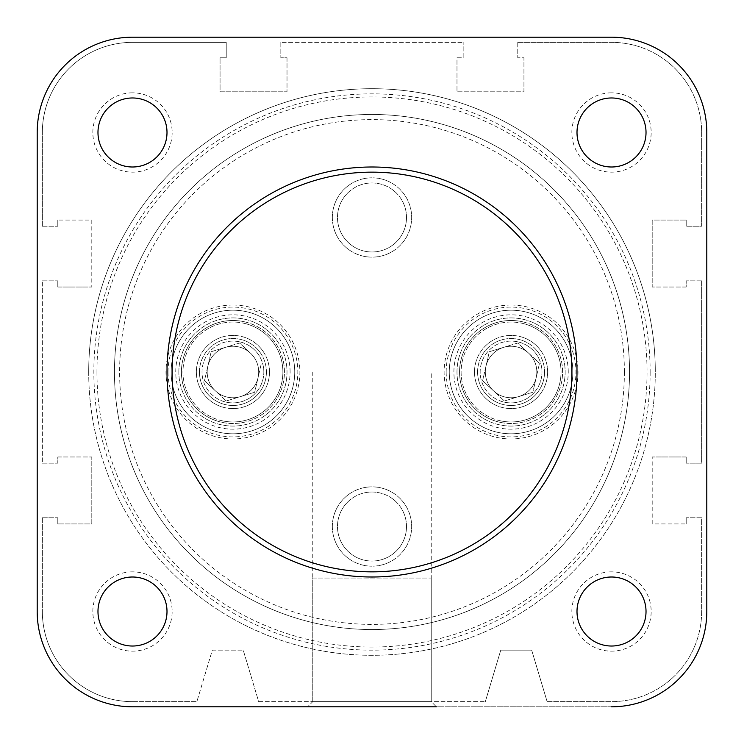 <?xml version="1.0" encoding="UTF-8"?>
<svg xmlns="http://www.w3.org/2000/svg" width="744" height="744" viewBox="0 0 744 744"><rect width="100%" height="100%" fill="white"/><g stroke="black" fill="none" stroke-linecap="round" stroke-linejoin="round"><path stroke-width="0.56" stroke-dasharray="3.72 2.79" d="M312.768 578.032L431.232 578.032L312.768 578.032L312.768 701.648L431.232 701.648L436.384 706.8L307.616 706.8L436.384 706.8L307.616 706.8L436.384 706.8L431.232 701.648L312.768 701.648L307.616 706.8L436.384 706.8M132.488 571.848A39.665 39.665 0 0 0 92.833 611.512A39.665 39.665 0 0 0 132.488 651.167A39.665 39.665 0 0 0 172.152 611.512A39.665 39.665 0 0 0 132.488 571.848M132.488 646.024A34.512 34.512 0 0 1 97.975 611.512A34.512 34.512 0 0 1 132.488 577A34.512 34.512 0 0 1 167 611.512A34.512 34.512 0 0 1 132.488 646.024A34.512 34.512 0 0 1 97.975 611.512A34.512 34.512 0 0 1 132.488 577A34.512 34.512 0 0 1 167 611.512A34.512 34.512 0 0 1 132.488 646.024M611.512 571.848A39.665 39.665 0 0 0 571.848 611.512A39.665 39.665 0 0 0 611.512 651.167A39.665 39.665 0 0 0 651.167 611.512A39.665 39.665 0 0 0 611.512 571.848M611.512 646.024A34.512 34.512 0 0 1 577 611.512A34.512 34.512 0 0 1 611.512 577A34.512 34.512 0 0 1 646.024 611.512A34.512 34.512 0 0 1 611.512 646.024A34.512 34.512 0 0 1 577 611.512A34.512 34.512 0 0 1 611.512 577A34.512 34.512 0 0 1 646.024 611.512A34.512 34.512 0 0 1 611.512 646.024M611.512 92.833A39.665 39.665 0 0 0 571.848 132.488A39.665 39.665 0 0 0 611.512 172.152A39.665 39.665 0 0 0 651.167 132.488A39.665 39.665 0 0 0 611.512 92.833M611.512 167A34.512 34.512 0 0 1 577 132.488A34.512 34.512 0 0 1 611.512 97.975A34.512 34.512 0 0 1 646.024 132.488A34.512 34.512 0 0 1 611.512 167A34.512 34.512 0 0 1 577 132.488A34.512 34.512 0 0 1 611.512 97.975A34.512 34.512 0 0 1 646.024 132.488A34.512 34.512 0 0 1 611.512 167M132.488 92.833A39.665 39.665 0 0 0 92.833 132.488A39.665 39.665 0 0 0 132.488 172.152A39.665 39.665 0 0 0 172.152 132.488A39.665 39.665 0 0 0 132.488 92.833M132.488 167A34.512 34.512 0 0 1 97.975 132.488A34.512 34.512 0 0 1 132.488 97.975A34.512 34.512 0 0 1 167 132.488A34.512 34.512 0 0 1 132.488 167A34.512 34.512 0 0 1 97.975 132.488A34.512 34.512 0 0 1 132.488 97.975A34.512 34.512 0 0 1 167 132.488A34.512 34.512 0 0 1 132.488 167M232.928 305.04A66.96 66.96 0 0 0 165.968 372A66.96 66.96 0 0 0 232.928 438.96A66.96 66.96 0 0 0 299.888 372A66.96 66.96 0 0 0 232.928 305.04M232.928 433.808A61.808 61.808 0 0 1 171.12 372A61.808 61.808 0 0 1 232.928 310.192A61.808 61.808 0 0 0 171.12 372A61.808 61.808 0 0 0 232.928 433.808A61.808 61.808 0 0 0 294.736 372A61.808 61.808 0 0 0 232.928 310.192A61.808 61.808 0 0 1 294.736 372A61.808 61.808 0 0 1 232.928 433.808M511.072 305.04A66.96 66.96 0 0 0 444.112 372A66.96 66.96 0 0 0 511.072 438.96A66.96 66.96 0 0 0 578.032 372A66.96 66.96 0 0 0 511.072 305.04M511.072 433.808A61.808 61.808 0 0 1 449.264 372A61.808 61.808 0 0 1 511.072 310.192A61.808 61.808 0 0 0 449.264 372A61.808 61.808 0 0 0 511.072 433.808A61.808 61.808 0 0 0 572.88 372A61.808 61.808 0 0 0 511.072 310.192A61.808 61.808 0 0 1 572.88 372A61.808 61.808 0 0 1 511.072 433.808M431.232 578.032L431.232 701.648L312.768 701.648L307.616 706.8M372 114.464A257.536 257.536 0 0 1 629.536 372A257.536 257.536 0 0 1 372 629.536A257.536 257.536 0 0 1 114.464 372A257.536 257.536 0 0 1 372 114.464A257.536 257.536 0 0 1 629.536 372A257.536 257.536 0 0 1 372 629.536A257.536 257.536 0 0 1 114.464 372A257.536 257.536 0 0 1 372 114.464M611.512 37.2L132.488 37.2A95.288 95.288 0 0 0 37.2 132.488A95.288 95.288 0 0 1 132.488 37.2L611.512 37.2A95.288 95.288 0 0 1 706.8 132.488A95.288 95.288 0 0 0 611.512 37.2A95.288 95.288 0 0 1 706.8 132.488L706.8 611.512L706.8 132.488M706.8 611.512A95.288 95.288 0 0 1 611.512 706.8L132.488 706.8A95.288 95.288 0 0 1 37.2 611.512L37.2 132.488L37.2 611.512A95.288 95.288 0 0 0 132.488 706.8L611.512 706.8A95.288 95.288 0 0 0 706.8 611.512A95.288 95.288 0 0 1 611.512 706.8M238.712 346.909A25.752 25.752 0 0 0 215.369 390.842A25.752 25.752 0 0 0 258.029 377.785A25.752 25.752 0 0 0 238.712 346.909A25.752 25.752 0 0 0 207.836 366.215A25.752 25.752 0 0 0 240.47 396.626L226.25 400.979L204.498 380.705L211.175 351.726L239.605 343.021L250.486 353.158A25.752 25.752 0 0 1 258.029 377.785L254.681 392.274L240.47 396.626A25.752 25.752 0 0 0 258.029 377.785L261.367 363.295L254.681 392.274L226.25 400.979L204.498 380.705L211.175 351.726L239.605 343.021L250.486 353.158A25.752 25.752 0 0 0 238.712 346.909M239.875 341.887A30.904 30.904 0 0 1 263.041 378.947A30.904 30.904 0 0 1 225.99 402.113A30.904 30.904 0 0 0 263.041 378.947A30.904 30.904 0 0 0 239.875 341.887A30.904 30.904 0 0 0 202.814 365.053A30.904 30.904 0 0 0 225.99 402.113A30.904 30.904 0 0 1 202.814 365.053A30.904 30.904 0 0 1 239.875 341.887M221.703 420.686A49.96 49.96 0 0 0 281.613 383.225A49.96 49.96 0 0 0 244.153 323.315A49.96 49.96 0 0 1 281.613 383.225A49.96 49.96 0 0 1 221.703 420.686A49.96 49.96 0 0 1 184.242 360.775A49.96 49.96 0 0 1 244.153 323.315A49.96 49.96 0 0 0 184.242 360.775A49.96 49.96 0 0 0 221.703 420.686M244.497 321.808A51.503 51.503 0 0 1 283.12 383.569A51.503 51.503 0 0 1 221.359 422.192A51.503 51.503 0 0 0 283.12 383.569A51.503 51.503 0 0 0 244.497 321.808A51.503 51.503 0 0 0 182.736 360.431A51.503 51.503 0 0 0 221.359 422.192A51.503 51.503 0 0 1 182.736 360.431A51.503 51.503 0 0 1 244.497 321.808M516.857 346.909A25.752 25.752 0 0 0 493.514 390.842A25.752 25.752 0 0 0 536.164 377.785A25.752 25.752 0 0 0 516.857 346.909A25.752 25.752 0 0 0 485.971 366.215A25.752 25.752 0 0 0 518.605 396.626L504.395 400.979L482.633 380.705L485.971 366.215L489.32 351.726L503.53 347.374L517.75 343.021L528.631 353.158A25.752 25.752 0 0 1 536.164 377.785L532.825 392.274L518.605 396.626A25.752 25.752 0 0 0 536.164 377.785L539.502 363.295L532.825 392.274L504.395 400.979L482.633 380.705L489.32 351.726L517.75 343.021L539.502 363.295L528.631 353.158A25.752 25.752 0 0 0 516.857 346.909M518.01 341.887A30.904 30.904 0 0 1 541.186 378.947A30.904 30.904 0 0 1 504.125 402.113A30.904 30.904 0 0 0 541.186 378.947A30.904 30.904 0 0 0 518.01 341.887A30.904 30.904 0 0 0 480.959 365.053A30.904 30.904 0 0 0 504.125 402.113A30.904 30.904 0 0 1 480.959 365.053A30.904 30.904 0 0 1 518.01 341.887M499.847 420.686A49.96 49.96 0 0 0 559.758 383.225A49.96 49.96 0 0 0 522.297 323.315A49.96 49.96 0 0 1 559.758 383.225A49.96 49.96 0 0 1 499.847 420.686A49.96 49.96 0 0 1 462.387 360.775A49.96 49.96 0 0 1 522.297 323.315A49.96 49.96 0 0 0 462.387 360.775A49.96 49.96 0 0 0 499.847 420.686M522.641 321.808A51.503 51.503 0 0 1 561.264 383.569A51.503 51.503 0 0 1 499.503 422.192A51.503 51.503 0 0 0 561.264 383.569A51.503 51.503 0 0 0 522.641 321.808A51.503 51.503 0 0 0 460.88 360.431A51.503 51.503 0 0 0 499.503 422.192A51.503 51.503 0 0 1 460.88 360.431A51.503 51.503 0 0 1 522.641 321.808M312.768 701.648L431.232 701.648L431.232 372L312.768 372L312.768 701.648M646.024 132.488A34.512 34.512 0 0 0 611.512 97.975A34.512 34.512 0 0 0 577 132.488A34.512 34.512 0 0 0 611.512 167A34.512 34.512 0 0 0 646.024 132.488A34.512 34.512 0 0 1 611.512 167A34.512 34.512 0 0 1 577 132.488A34.512 34.512 0 0 1 611.512 97.975A34.512 34.512 0 0 1 646.024 132.488A34.512 34.512 0 0 1 611.512 167A34.512 34.512 0 0 1 577 132.488A34.512 34.512 0 0 1 611.512 97.975A34.512 34.512 0 0 1 646.024 132.488M167 132.488A34.512 34.512 0 0 0 132.488 97.975A34.512 34.512 0 0 0 97.975 132.488A34.512 34.512 0 0 0 132.488 167A34.512 34.512 0 0 0 167 132.488A34.512 34.512 0 0 1 132.488 167A34.512 34.512 0 0 1 97.975 132.488A34.512 34.512 0 0 1 132.488 97.975A34.512 34.512 0 0 1 167 132.488A34.512 34.512 0 0 1 132.488 167A34.512 34.512 0 0 1 97.975 132.488A34.512 34.512 0 0 1 132.488 97.975A34.512 34.512 0 0 1 167 132.488M167 611.512A34.512 34.512 0 0 0 132.488 577A34.512 34.512 0 0 0 97.975 611.512A34.512 34.512 0 0 0 132.488 646.024A34.512 34.512 0 0 0 167 611.512A34.512 34.512 0 0 1 132.488 646.024A34.512 34.512 0 0 1 97.975 611.512A34.512 34.512 0 0 1 132.488 577A34.512 34.512 0 0 1 167 611.512A34.512 34.512 0 0 1 132.488 646.024A34.512 34.512 0 0 1 97.975 611.512A34.512 34.512 0 0 1 132.488 577A34.512 34.512 0 0 1 167 611.512M646.024 611.512A34.512 34.512 0 0 0 611.512 577A34.512 34.512 0 0 0 577 611.512A34.512 34.512 0 0 0 611.512 646.024A34.512 34.512 0 0 0 646.024 611.512A34.512 34.512 0 0 1 611.512 646.024A34.512 34.512 0 0 1 577 611.512A34.512 34.512 0 0 1 611.512 577A34.512 34.512 0 0 1 646.024 611.512A34.512 34.512 0 0 1 611.512 646.024A34.512 34.512 0 0 1 577 611.512A34.512 34.512 0 0 1 611.512 577A34.512 34.512 0 0 1 646.024 611.512M577 372A205 205 0 0 1 372 577A205 205 0 0 1 167 372A205 205 0 0 1 372 167A205 205 0 0 1 577 372M629.536 372A257.536 257.536 0 0 1 372 629.536A257.536 257.536 0 0 1 114.464 372A257.536 257.536 0 0 1 372 114.464A257.536 257.536 0 0 1 629.536 372A257.536 257.536 0 0 1 372 629.536A257.536 257.536 0 0 1 114.464 372A257.536 257.536 0 0 1 372 114.464A257.536 257.536 0 0 1 629.536 372A257.536 257.536 0 0 1 372 629.536A257.536 257.536 0 0 1 114.464 372A257.536 257.536 0 0 1 372 114.464A257.536 257.536 0 0 1 629.536 372A257.536 257.536 0 0 1 372 629.536A257.536 257.536 0 0 1 114.464 372A257.536 257.536 0 0 1 372 114.464A257.536 257.536 0 0 1 629.536 372A257.536 257.536 0 0 1 372 629.536A257.536 257.536 0 0 1 114.464 372A257.536 257.536 0 0 0 372 629.536A257.536 257.536 0 0 0 629.536 372A257.536 257.536 0 0 0 372 114.464A257.536 257.536 0 0 0 114.464 372A257.536 257.536 0 0 1 372 114.464A257.536 257.536 0 0 1 629.536 372A257.536 257.536 0 0 1 372 629.536A257.536 257.536 0 0 1 114.464 372A257.536 257.536 0 0 1 372 114.464A257.536 257.536 0 0 1 629.536 372A257.536 257.536 0 0 1 372 629.536A257.536 257.536 0 0 1 114.464 372A257.536 257.536 0 0 1 372 114.464A257.536 257.536 0 0 1 629.536 372A257.536 257.536 0 0 0 372 114.464A257.536 257.536 0 0 0 114.464 372M37.2 132.488A95.288 95.288 0 0 1 132.488 37.2M132.488 706.8A95.288 95.288 0 0 1 37.2 611.512M312.768 372L431.232 372M207.176 372A25.752 25.752 0 0 1 232.928 346.248A25.752 25.752 0 0 1 258.68 372A25.752 25.752 0 0 1 232.928 397.752A25.752 25.752 0 0 1 207.176 372A25.752 25.752 0 0 1 232.928 346.248A25.752 25.752 0 0 1 258.68 372A25.752 25.752 0 0 1 232.928 397.752A25.752 25.752 0 0 1 207.176 372M485.321 372A25.752 25.752 0 0 1 511.072 346.248A25.752 25.752 0 0 1 536.824 372A25.752 25.752 0 0 1 511.072 397.752A25.752 25.752 0 0 1 485.321 372A25.752 25.752 0 0 1 511.072 346.248A25.752 25.752 0 0 1 536.824 372A25.752 25.752 0 0 1 511.072 397.752A25.752 25.752 0 0 1 485.321 372M572.88 372A61.808 61.808 0 0 1 511.072 433.808A61.808 61.808 0 0 1 449.264 372A61.808 61.808 0 0 1 511.072 310.192A61.808 61.808 0 0 1 572.88 372A61.808 61.808 0 0 1 511.072 433.808A61.808 61.808 0 0 1 449.264 372A61.808 61.808 0 0 1 511.072 310.192A61.808 61.808 0 0 1 572.88 372A61.808 61.808 0 0 0 511.072 310.192A61.808 61.808 0 0 0 449.264 372A61.808 61.808 0 0 0 511.072 433.808A61.808 61.808 0 0 0 572.88 372A61.808 61.808 0 0 0 511.072 310.192A61.808 61.808 0 0 0 449.264 372A61.808 61.808 0 0 0 511.072 433.808A61.808 61.808 0 0 0 572.88 372M294.736 372A61.808 61.808 0 0 1 232.928 433.808A61.808 61.808 0 0 1 171.12 372A61.808 61.808 0 0 1 232.928 310.192A61.808 61.808 0 0 1 294.736 372A61.808 61.808 0 0 1 232.928 433.808A61.808 61.808 0 0 1 171.12 372A61.808 61.808 0 0 1 232.928 310.192A61.808 61.808 0 0 1 294.736 372A61.808 61.808 0 0 0 232.928 310.192A61.808 61.808 0 0 0 171.12 372A61.808 61.808 0 0 0 232.928 433.808A61.808 61.808 0 0 0 294.736 372A61.808 61.808 0 0 0 232.928 310.192A61.808 61.808 0 0 0 171.12 372A61.808 61.808 0 0 0 232.928 433.808A61.808 61.808 0 0 0 294.736 372M88.703 372A283.297 283.297 0 0 0 372 655.297A283.297 283.297 0 0 0 655.297 372A283.297 283.297 0 0 1 372 655.297A283.297 283.297 0 0 1 88.703 372A283.297 283.297 0 0 1 372 88.703A283.297 283.297 0 0 1 655.297 372A283.297 283.297 0 0 0 372 88.703A283.297 283.297 0 0 0 88.703 372A283.297 283.297 0 0 1 372 88.703A283.297 283.297 0 0 1 655.297 372A283.297 283.297 0 0 0 372 88.703A283.297 283.297 0 0 0 88.703 372M446.168 372A64.895 64.895 0 0 1 511.072 307.105A64.895 64.895 0 0 1 575.968 372A64.895 64.895 0 0 1 511.072 436.895A64.895 64.895 0 0 1 446.168 372M168.032 372A64.895 64.895 0 0 1 232.928 307.105A64.895 64.895 0 0 1 297.833 372A64.895 64.895 0 0 1 232.928 436.895A64.895 64.895 0 0 1 168.032 372M568.249 372A57.176 57.176 0 0 0 511.072 314.824A57.176 57.176 0 0 0 453.896 372A57.176 57.176 0 0 0 511.072 429.176A57.176 57.176 0 0 0 568.249 372M456.983 372A54.08 54.08 0 0 1 511.072 317.921A54.08 54.08 0 0 1 565.152 372A54.08 54.08 0 0 1 511.072 426.079A54.08 54.08 0 0 1 456.983 372A54.08 54.08 0 0 1 511.072 317.921A54.08 54.08 0 0 1 565.152 372A54.08 54.08 0 0 1 511.072 426.079A54.08 54.08 0 0 1 456.983 372M290.104 372A57.176 57.176 0 0 0 232.928 314.824A57.176 57.176 0 0 0 175.751 372A57.176 57.176 0 0 0 232.928 429.176A57.176 57.176 0 0 0 290.104 372M178.848 372A54.08 54.08 0 0 1 232.928 317.921A54.08 54.08 0 0 1 287.017 372A54.08 54.08 0 0 1 232.928 426.079A54.08 54.08 0 0 1 178.848 372A54.08 54.08 0 0 1 232.928 317.921A54.08 54.08 0 0 1 287.017 372A54.08 54.08 0 0 1 232.928 426.079A54.08 54.08 0 0 1 178.848 372M547.64 372A36.568 36.568 0 0 0 511.072 335.432A36.568 36.568 0 0 0 474.505 372A36.568 36.568 0 0 1 511.072 335.432A36.568 36.568 0 0 1 547.64 372A36.568 36.568 0 0 1 511.072 408.568A36.568 36.568 0 0 1 474.505 372A36.568 36.568 0 0 0 511.072 408.568A36.568 36.568 0 0 0 547.64 372M477.592 372A33.48 33.48 0 0 1 511.072 338.52A33.48 33.48 0 0 1 544.552 372A33.48 33.48 0 0 0 511.072 338.52A33.48 33.48 0 0 0 477.592 372A33.48 33.48 0 0 0 511.072 405.48A33.48 33.48 0 0 0 544.552 372A33.48 33.48 0 0 1 511.072 405.48A33.48 33.48 0 0 1 477.592 372M269.495 372A36.568 36.568 0 0 0 232.928 335.432A36.568 36.568 0 0 0 196.36 372A36.568 36.568 0 0 1 232.928 335.432A36.568 36.568 0 0 1 269.495 372A36.568 36.568 0 0 1 232.928 408.568A36.568 36.568 0 0 1 196.36 372A36.568 36.568 0 0 0 232.928 408.568A36.568 36.568 0 0 0 269.495 372M199.448 372A33.48 33.48 0 0 1 232.928 338.52A33.48 33.48 0 0 1 266.408 372A33.48 33.48 0 0 0 232.928 338.52A33.48 33.48 0 0 0 199.448 372A33.48 33.48 0 0 0 232.928 405.48A33.48 33.48 0 0 0 266.408 372A33.48 33.48 0 0 1 232.928 405.48A33.48 33.48 0 0 1 199.448 372M332.336 526.519A39.665 39.665 0 0 1 372 486.864A39.665 39.665 0 0 1 411.664 526.519A39.665 39.665 0 0 0 372 486.864A39.665 39.665 0 0 0 332.336 526.519A39.665 39.665 0 0 0 372 566.184A39.665 39.665 0 0 0 411.664 526.519A39.665 39.665 0 0 1 372 566.184A39.665 39.665 0 0 1 332.336 526.519M406.512 526.519A34.512 34.512 0 0 0 372 492.017A34.512 34.512 0 0 0 337.488 526.519A34.512 34.512 0 0 1 372 492.017A34.512 34.512 0 0 1 406.512 526.519A34.512 34.512 0 0 1 372 561.032A34.512 34.512 0 0 1 337.488 526.519A34.512 34.512 0 0 0 372 561.032A34.512 34.512 0 0 0 406.512 526.519M332.336 217.481A39.665 39.665 0 0 1 372 177.816A39.665 39.665 0 0 1 411.664 217.481A39.665 39.665 0 0 0 372 177.816A39.665 39.665 0 0 0 332.336 217.481A39.665 39.665 0 0 0 372 257.136A39.665 39.665 0 0 0 411.664 217.481A39.665 39.665 0 0 1 372 257.136A39.665 39.665 0 0 1 332.336 217.481M406.512 217.481A34.512 34.512 0 0 0 372 182.968A34.512 34.512 0 0 0 337.488 217.481A34.512 34.512 0 0 1 372 182.968A34.512 34.512 0 0 1 406.512 217.481A34.512 34.512 0 0 1 372 251.983A34.512 34.512 0 0 1 337.488 217.481A34.512 34.512 0 0 0 372 251.983A34.512 34.512 0 0 0 406.512 217.481M517.768 42.352L611.512 42.352A90.136 90.136 0 0 1 701.648 132.488L701.648 226.232L686.201 226.232L701.648 226.232L701.648 132.488A90.136 90.136 0 0 0 611.512 42.352L517.768 42.352L517.768 57.8L523.943 57.8L523.943 91.8L456.983 91.8L456.983 57.8L463.168 57.8L463.168 42.352L463.168 57.8L456.983 57.8L456.983 91.8L523.943 91.8L523.943 57.8L517.768 57.8L517.768 42.352M686.201 220.057L686.201 226.232L686.201 220.057L652.2 220.057L652.2 287.017L652.2 220.057L686.201 220.057M686.201 287.017L652.2 287.017L686.201 287.017L686.201 280.832L686.201 287.017M701.648 280.832L686.201 280.832L701.648 280.832L701.648 463.168L686.201 463.168L701.648 463.168L701.648 280.832M686.201 456.983L686.201 463.168L686.201 456.983L652.2 456.983L686.201 456.983M652.2 523.943L652.2 456.983L652.2 523.943L686.201 523.943L652.2 523.943M686.201 523.943L686.201 517.768L686.201 523.943M701.648 517.768L686.201 517.768L701.648 517.768L701.648 611.512A90.136 90.136 0 0 1 611.512 701.648A90.136 90.136 0 0 0 701.648 611.512L701.648 517.768M547.128 701.648L611.512 701.648L547.128 701.648L531.672 650.144L547.128 701.648M531.672 650.144L500.768 650.144L485.321 701.648L500.768 650.144L531.672 650.144M258.68 701.648L485.321 701.648L258.68 701.648L243.232 650.144L258.68 701.648M212.328 650.144L243.232 650.144L212.328 650.144L196.872 701.648L212.328 650.144M132.488 701.648L196.872 701.648L132.488 701.648A90.136 90.136 0 0 1 42.352 611.512A90.136 90.136 0 0 0 132.488 701.648M42.352 517.768L42.352 611.512L42.352 517.768L57.8 517.768L42.352 517.768M57.8 523.943L57.8 517.768L57.8 523.943L91.8 523.943L91.8 456.983L91.8 523.943L57.8 523.943M57.8 456.983L91.8 456.983L57.8 456.983L57.8 463.168L57.8 456.983M42.352 463.168L57.8 463.168L42.352 463.168L42.352 280.832L42.352 463.168M42.352 280.832L57.8 280.832L42.352 280.832M57.8 287.017L57.8 280.832L57.8 287.017L91.8 287.017L57.8 287.017M91.8 220.057L91.8 287.017L91.8 220.057L57.8 220.057L91.8 220.057M57.8 220.057L57.8 226.232L57.8 220.057M42.352 226.232L57.8 226.232L42.352 226.232L42.352 132.488L42.352 226.232M42.352 132.488A90.136 90.136 0 0 1 132.488 42.352L226.232 42.352L226.232 57.8L226.232 42.352L132.488 42.352A90.136 90.136 0 0 0 42.352 132.488M220.057 57.8L226.232 57.8L220.057 57.8L220.057 91.8L287.017 91.8L220.057 91.8L220.057 57.8M287.017 57.8L287.017 91.8L287.017 57.8L280.832 57.8L287.017 57.8M280.832 42.352L280.832 57.8L280.832 42.352L463.168 42.352L280.832 42.352M624.383 372A252.383 252.383 0 0 1 372 624.383A252.383 252.383 0 0 1 119.617 372A252.383 252.383 0 0 1 372 119.617A252.383 252.383 0 0 1 624.383 372M650.144 372A278.144 278.144 0 0 1 372 650.144A278.144 278.144 0 0 1 93.856 372A278.144 278.144 0 0 1 372 93.856A278.144 278.144 0 0 1 650.144 372M96.953 372A275.048 275.048 0 0 0 372 647.048A275.048 275.048 0 0 0 647.048 372A275.048 275.048 0 0 0 372 96.953A275.048 275.048 0 0 0 96.953 372"/><path stroke-width="1.12" d="M706.8 132.488L706.8 611.512L706.8 132.488A95.288 95.288 0 0 0 611.512 37.2L132.488 37.2L611.512 37.2M37.2 132.488L37.2 611.512L37.2 132.488A95.288 95.288 0 0 1 132.488 37.2M37.2 611.512A95.288 95.288 0 0 0 132.488 706.8L307.616 706.8M436.384 706.8L132.488 706.8M646.024 132.488A34.512 34.512 0 0 0 611.512 97.975A34.512 34.512 0 0 0 577 132.488A34.512 34.512 0 0 0 611.512 167A34.512 34.512 0 0 0 646.024 132.488M167 132.488A34.512 34.512 0 0 0 132.488 97.975A34.512 34.512 0 0 0 97.975 132.488A34.512 34.512 0 0 0 132.488 167A34.512 34.512 0 0 0 167 132.488M167 611.512A34.512 34.512 0 0 0 132.488 577A34.512 34.512 0 0 0 97.975 611.512A34.512 34.512 0 0 0 132.488 646.024A34.512 34.512 0 0 0 167 611.512M646.024 611.512A34.512 34.512 0 0 0 611.512 577A34.512 34.512 0 0 0 577 611.512A34.512 34.512 0 0 0 611.512 646.024A34.512 34.512 0 0 0 646.024 611.512M577 372A205 205 0 0 1 372 577A205 205 0 0 1 167 372A205 205 0 0 1 372 167A205 205 0 0 1 577 372A205 205 0 0 0 372 167A205 205 0 0 0 167 372M611.512 706.8A95.288 95.288 0 0 0 706.8 611.512M172.152 372A199.848 199.848 0 0 0 372 571.848A199.848 199.848 0 0 0 571.848 372A199.848 199.848 0 0 0 372 172.152A199.848 199.848 0 0 0 172.152 372"/></g></svg>
